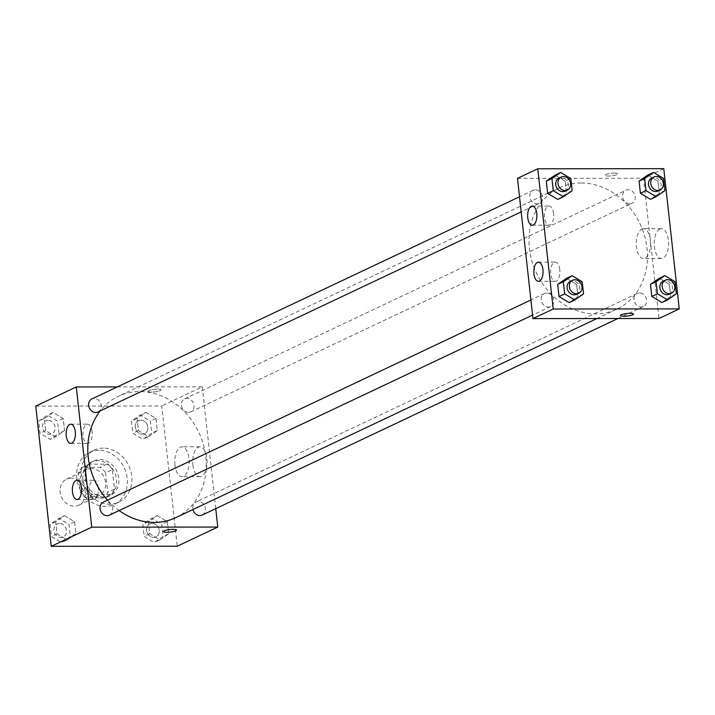 <?xml version="1.0" encoding="UTF-8"?>
<svg xmlns="http://www.w3.org/2000/svg" width="715" height="715" viewBox="0 0 715 715"><rect width="100%" height="100%" fill="white"/><g stroke="black" fill="none" stroke-linecap="round" stroke-linejoin="round"><path stroke-width="0.54" stroke-dasharray="3.58 2.68" d="M71.187 478.094A14.38 12.289 64.7 0 0 66.593 479.122A14.38 12.289 64.7 0 0 61.624 497.372A14.38 12.289 64.7 0 0 78.882 505.121A14.38 12.289 64.7 0 0 84.817 489.435A14.38 12.289 64.7 0 0 71.187 478.094M91.448 468.522A14.38 12.289 64.7 0 0 86.855 469.541A14.38 12.289 64.7 0 0 81.885 487.791A14.38 12.289 64.7 0 0 99.144 495.549A14.38 12.289 64.7 0 0 105.078 479.863A14.38 12.289 64.7 0 0 91.448 468.522M105.561 472.695L107.733 492.367A18.563 15.864 64.7 0 1 103.514 497.729L85.836 497.738A18.563 15.864 64.7 0 1 80.429 492.394L78.257 472.713A18.563 15.864 64.7 0 1 82.475 467.36L100.163 467.342A18.563 15.864 64.7 0 1 105.561 472.695L112.318 469.496L114.489 489.176L107.733 492.367M80.429 492.394L87.185 489.203L85.014 469.523L78.257 472.713M82.475 467.36L89.232 464.169L106.919 464.151L100.163 467.342M89.232 464.169A18.563 15.864 64.7 0 0 85.014 469.523M87.185 489.203A18.563 15.864 64.7 0 0 92.584 494.548L85.836 497.738M114.489 489.176A18.563 15.864 64.7 0 1 110.271 494.53L92.584 494.548M112.318 469.496A18.563 15.864 64.7 0 0 106.919 464.151M82.949 479.363A19.18 16.382 -115.3 0 1 91.556 462.015A19.18 16.382 -115.3 0 1 114.561 472.347A19.18 16.382 -115.3 0 1 107.947 496.684A19.18 16.382 -115.3 0 1 82.949 479.363M85.201 478.299A19.18 16.382 64.7 0 0 110.199 495.62A19.18 16.382 64.7 0 0 118.109 474.706A19.18 16.382 64.7 0 0 99.939 459.584A19.18 16.382 64.7 0 0 93.808 460.952A19.18 16.382 64.7 0 0 85.201 478.299M110.271 494.53L103.514 497.729M98.902 450.236A28.761 24.578 64.7 0 0 89.706 452.282A28.761 24.578 64.7 0 0 79.785 488.792A28.761 24.578 64.7 0 0 114.293 504.29A28.761 24.578 64.7 0 0 126.153 472.919A28.761 24.578 64.7 0 0 98.902 450.236M103.407 448.108A28.761 24.578 64.7 0 0 94.21 450.155A28.761 24.578 64.7 0 0 84.281 486.665A28.761 24.578 64.7 0 0 118.797 502.162A28.761 24.578 64.7 0 0 130.657 470.792A28.761 24.578 64.7 0 0 103.407 448.108M35.75 406.102L161.778 405.986L177.257 546.215M55.77 436.74L45.644 430.68L44.303 418.534L53.089 412.457L63.215 418.516L64.556 430.662L55.77 436.74L45.644 430.68L44.303 418.534L53.089 412.457L63.215 418.516L64.556 430.662L55.77 436.74L50.139 439.403L40.022 433.335L38.681 421.198L47.458 415.111L57.584 421.18L58.925 433.317L50.139 439.403M64.484 515.658L74.601 521.727L75.942 533.864L67.165 539.95L57.039 533.882L55.699 521.744L64.484 515.658L74.601 521.727L75.942 533.864L67.165 539.95L57.039 533.882L55.699 521.744L64.484 515.658L58.853 518.321L68.98 524.381L70.32 536.527L61.535 542.614L51.417 536.545L50.077 524.399L58.853 518.321M157.237 515.578L167.364 521.637L168.704 533.783L159.919 539.861L149.801 533.801L148.461 521.655L157.237 515.578L167.364 521.637L168.704 533.783L159.919 539.861L149.801 533.801L148.461 521.655L157.237 515.578L151.607 518.232L161.733 524.301L163.074 536.438L154.297 542.524L144.171 536.456L142.83 524.318L151.607 518.232M145.842 412.367L155.968 418.427L157.309 430.573L148.523 436.651L138.406 430.591L137.066 418.445L145.842 412.367L155.968 418.427L157.309 430.573L148.523 436.651L138.406 430.591L137.066 418.445L145.842 412.367L140.22 415.022L150.338 421.09L151.678 433.236L142.902 439.314L132.776 433.254L131.435 421.108L140.22 415.022M176.542 530.092L176.542 530.092A6.596 1.278 173.7 0 0 169.848 529.547A6.596 1.278 173.7 0 0 163.44 531.54L163.44 531.54M192.898 465.045A14.926 7.195 -90.1 0 0 199.923 476.655A14.926 7.195 -90.1 0 0 207.1 461.729A14.926 7.195 -90.1 0 0 199.896 446.804A14.926 7.195 -90.1 0 0 192.898 465.045M117.323 386.904L202.3 386.833L161.778 405.986M202.3 386.833L215.742 508.642M174.952 465.063A14.926 7.195 89.9 0 1 181.95 446.821A14.926 7.195 89.9 0 1 189.153 461.738A14.926 7.195 89.9 0 1 181.976 476.673A14.926 7.195 89.9 0 1 174.952 465.063M148.729 390.596A6.596 1.278 173.7 0 0 147.96 391.311A6.596 1.278 173.7 0 0 154.646 391.865A6.596 1.278 173.7 0 0 161.063 389.872A6.596 1.278 173.7 0 0 156.04 389.175A6.596 1.278 173.7 0 0 148.729 390.596A6.596 1.278 -6.3 0 1 156.04 389.183A6.596 1.278 -6.3 0 1 161.063 389.872A6.596 1.278 -6.3 0 1 154.655 391.865A6.596 1.278 -6.3 0 1 147.96 391.32A6.596 1.278 -6.3 0 1 148.738 390.596M98.286 487.755A9.59 4.621 -90.1 0 0 93.772 480.292A9.59 4.621 -90.1 0 0 89.161 489.882A9.59 4.621 -90.1 0 0 93.79 499.463A9.59 4.621 -90.1 0 0 98.286 487.755M92.092 431.663A9.59 4.621 -90.1 0 0 87.579 424.201A9.59 4.621 -90.1 0 0 82.967 433.791A9.59 4.621 -90.1 0 0 87.596 443.38A9.59 4.621 -90.1 0 0 92.092 431.663M188.483 412.367A7.195 6.149 64.7 0 0 190.78 411.858A7.195 6.149 64.7 0 0 193.256 402.724A7.195 6.149 64.7 0 0 184.631 398.854A7.195 6.149 64.7 0 0 181.664 406.692A7.195 6.149 64.7 0 0 188.483 412.367M109.413 515.149A7.195 6.149 64.7 0 0 112.38 507.31A7.195 6.149 64.7 0 0 105.57 501.635A7.195 6.149 64.7 0 0 103.273 502.145M98.018 411.938A7.195 6.149 64.7 0 0 100.985 404.1A7.195 6.149 64.7 0 0 94.174 398.434A7.195 6.149 64.7 0 0 91.877 398.943M202.175 515.059A7.195 6.149 64.7 0 0 205.134 507.221A7.195 6.149 64.7 0 0 198.323 501.555A7.195 6.149 64.7 0 0 196.026 502.064A7.195 6.149 64.7 0 0 192.961 509.518M175.711 517.678A67.112 57.352 64.7 0 0 203.382 444.489A67.112 57.352 64.7 0 0 139.8 391.561A67.112 57.352 64.7 0 0 118.341 396.325A67.112 57.352 64.7 0 0 100.225 410.902M107.518 500.134A67.112 57.352 64.7 0 0 119.11 510.564M581.009 182.977A67.112 57.352 64.7 0 0 559.55 187.741A67.112 57.352 64.7 0 0 536.384 272.933A67.112 57.352 64.7 0 0 616.92 309.094A67.112 57.352 64.7 0 0 644.599 235.905A67.112 57.352 64.7 0 0 581.009 182.977M629.692 203.784A7.195 6.149 -115.3 0 1 622.881 198.118A7.195 6.149 -115.3 0 1 625.84 190.27A7.195 6.149 -115.3 0 1 634.473 194.149A7.195 6.149 -115.3 0 1 631.989 203.275A7.195 6.149 -115.3 0 1 629.692 203.784M546.778 293.061A7.195 6.149 64.7 0 0 544.481 293.57A7.195 6.149 64.7 0 0 541.997 302.695A7.195 6.149 64.7 0 0 550.63 306.565A7.195 6.149 64.7 0 0 553.598 298.727A7.195 6.149 64.7 0 0 546.778 293.061M535.383 189.85A7.195 6.149 64.7 0 0 533.086 190.36A7.195 6.149 64.7 0 0 530.601 199.485A7.195 6.149 64.7 0 0 539.235 203.364A7.195 6.149 64.7 0 0 542.202 195.517A7.195 6.149 64.7 0 0 535.383 189.85M639.541 292.971A7.195 6.149 64.7 0 0 637.235 293.481A7.195 6.149 64.7 0 0 634.759 302.606A7.195 6.149 64.7 0 0 643.384 306.485A7.195 6.149 64.7 0 0 646.351 298.638A7.195 6.149 64.7 0 0 639.541 292.971M517.481 178.366L643.509 178.25L658.989 318.479M650.516 199.342L659.302 193.256L657.961 181.118L647.835 175.05L657.961 181.118L659.302 193.256L650.516 199.342M661.911 302.543L670.697 296.466L669.356 284.32L659.23 278.26L669.356 284.32L670.697 296.466L661.911 302.543M569.158 302.633L577.935 296.555L576.594 284.409L566.477 278.35L576.594 284.409L577.935 296.555L569.158 302.633M565.199 181.199L555.081 175.139L565.199 181.199L566.539 193.345L565.199 181.199L570.829 178.544M557.763 199.422L566.539 193.345L557.763 199.422M559.756 269.591A9.59 4.621 -90.1 0 0 555.242 262.137A9.59 4.621 -90.1 0 0 550.63 271.727A9.59 4.621 -90.1 0 0 555.26 281.308A9.59 4.621 -90.1 0 0 559.756 269.591M553.562 213.499A9.59 4.621 -90.1 0 0 549.049 206.045A9.59 4.621 -90.1 0 0 544.437 215.635A9.59 4.621 -90.1 0 0 549.066 225.216A9.59 4.621 -90.1 0 0 553.562 213.499M659.775 229.015A14.926 7.195 -90.1 0 0 654.234 245.245A14.926 7.195 -90.1 0 0 661.393 258.499A14.926 7.195 -90.1 0 0 668.57 243.565A14.926 7.195 -90.1 0 0 661.366 228.648A14.926 7.195 -90.1 0 0 659.775 229.015M663.77 168.668L643.509 178.25M614.578 173.093A6.596 1.278 173.7 0 0 604.926 175.282A6.596 1.278 173.7 0 0 611.62 175.836A6.596 1.278 173.7 0 0 618.028 173.834A6.596 1.278 173.7 0 0 614.578 173.093M641.829 229.032A14.926 7.195 89.9 0 1 643.42 228.666A14.926 7.195 89.9 0 1 650.623 243.583A14.926 7.195 89.9 0 1 643.446 258.517A14.926 7.195 89.9 0 1 636.287 245.263A14.926 7.195 89.9 0 1 641.829 229.032M614.578 173.102A6.596 1.278 -6.3 0 1 618.028 173.843A6.596 1.278 -6.3 0 1 611.62 175.836A6.596 1.278 -6.3 0 1 604.926 175.291A6.596 1.278 -6.3 0 1 614.578 173.102M633.508 314.064L633.508 314.064A6.596 1.278 173.7 0 0 626.823 313.51A6.596 1.278 173.7 0 0 620.405 315.512L620.405 315.512M657.88 191.039A7.195 6.149 64.7 0 0 660.839 183.192A7.195 6.149 64.7 0 0 654.028 177.526A7.195 6.149 64.7 0 0 651.731 178.035M663.583 178.455L657.961 181.118M664.923 190.601L659.302 193.256M669.276 294.24A7.195 6.149 64.7 0 0 672.234 286.402A7.195 6.149 64.7 0 0 665.424 280.736A7.195 6.149 64.7 0 0 663.127 281.245M674.978 281.665L669.356 284.32M676.319 293.802L670.697 296.466M565.118 191.12A7.195 6.149 64.7 0 0 568.085 183.281A7.195 6.149 64.7 0 0 561.275 177.615A7.195 6.149 64.7 0 0 558.978 178.124M572.17 190.682L566.539 193.345M576.513 294.33A7.195 6.149 64.7 0 0 579.481 286.492A7.195 6.149 64.7 0 0 572.67 280.816A7.195 6.149 64.7 0 0 570.373 281.326M582.225 281.746L576.594 284.409M583.565 293.892L577.935 296.555M140.784 420.161A7.195 6.149 64.7 0 0 138.487 420.67A7.195 6.149 64.7 0 0 136.002 429.795A7.195 6.149 64.7 0 0 144.627 433.674A7.195 6.149 64.7 0 0 147.594 425.827A7.195 6.149 64.7 0 0 140.784 420.161A7.195 6.149 64.7 0 0 138.469 420.679A7.195 6.149 64.7 0 0 135.984 429.804A7.195 6.149 64.7 0 0 144.609 433.683A7.195 6.149 64.7 0 0 147.576 425.836A7.195 6.149 64.7 0 0 140.766 420.17M148.523 436.651L142.902 439.314M138.406 430.591L132.776 433.254M137.066 418.445L131.435 421.108M155.968 418.427L150.338 421.09M157.309 430.573L151.678 433.236M152.179 523.371A7.195 6.149 64.7 0 0 149.882 523.88A7.195 6.149 64.7 0 0 147.397 533.006A7.195 6.149 64.7 0 0 156.022 536.876A7.195 6.149 64.7 0 0 158.989 529.037A7.195 6.149 64.7 0 0 152.179 523.371A7.195 6.149 64.7 0 0 149.864 523.889A7.195 6.149 64.7 0 0 147.379 533.015A7.195 6.149 64.7 0 0 156.004 536.885A7.195 6.149 64.7 0 0 158.971 529.046A7.195 6.149 64.7 0 0 152.161 523.371M159.919 539.861L154.288 542.524M149.801 533.801L144.171 536.456M148.461 521.655L142.83 524.318M167.364 521.637L161.733 524.301M168.704 533.783L163.074 536.438M48.03 420.25A7.195 6.149 64.7 0 0 45.724 420.76A7.195 6.149 64.7 0 0 43.249 429.885A7.195 6.149 64.7 0 0 51.873 433.755A7.195 6.149 64.7 0 0 54.84 425.917A7.195 6.149 64.7 0 0 48.03 420.25M45.644 430.68L40.022 433.335M44.303 418.534L38.681 421.198M53.089 412.457L47.458 415.111M63.215 418.516L57.584 421.18M64.556 430.662L58.925 433.317M48.012 420.25A7.195 6.149 64.7 0 0 45.706 420.769A7.195 6.149 64.7 0 0 43.231 429.894A7.195 6.149 64.7 0 0 51.855 433.764A7.195 6.149 64.7 0 0 54.823 425.925A7.195 6.149 64.7 0 0 48.012 420.25M59.425 523.452A7.195 6.149 64.7 0 0 57.12 523.961A7.195 6.149 64.7 0 0 54.644 533.095A7.195 6.149 64.7 0 0 63.269 536.965A7.195 6.149 64.7 0 0 66.236 529.127A7.195 6.149 64.7 0 0 59.425 523.452M67.165 539.95L61.535 542.614M57.039 533.882L51.417 536.545M55.699 521.744L50.077 524.399M74.601 521.727L68.98 524.381M75.942 533.864L70.32 536.527M59.408 523.46A7.195 6.149 64.7 0 0 57.102 523.97A7.195 6.149 64.7 0 0 54.626 533.104A7.195 6.149 64.7 0 0 63.251 536.974A7.195 6.149 64.7 0 0 66.218 529.136A7.195 6.149 64.7 0 0 59.408 523.46M78.882 505.121L99.144 495.549M66.593 479.122L86.855 469.541M93.808 460.952L91.556 462.015M110.199 495.62L107.947 496.684M94.21 450.155L89.706 452.282M118.797 502.162L114.293 504.29M199.896 446.804L181.95 446.821M199.923 476.655L181.976 476.673M76.988 499.481L93.79 499.463M76.97 480.31L93.772 480.292M70.794 443.389L87.596 443.38M70.776 424.218L87.579 424.201M559.55 187.741L118.341 396.325M616.92 309.094L596.953 318.532M190.78 411.858L631.989 203.275M184.631 398.854L625.84 190.27M544.481 293.57L530.905 299.987M550.63 306.565L532.577 315.101M533.086 190.36L519.51 196.777M539.235 203.364L521.181 211.89M637.235 293.481L196.026 502.064M643.384 306.485L617.93 318.515M538.458 281.326L555.26 281.308M538.44 262.146L555.242 262.137M532.264 225.234L549.066 225.216M532.246 206.054L549.049 206.045M661.366 228.648L643.42 228.666M661.393 258.499L643.446 258.517"/><path stroke-width="1.07" d="M215.742 508.642L217.78 527.053L177.257 546.215L51.23 546.332L35.75 406.102L76.273 386.949L117.323 386.904M163.44 531.54A6.596 1.278 173.7 0 0 168.472 532.228A6.596 1.278 173.7 0 0 175.765 530.807A6.596 1.278 -6.3 0 1 168.463 532.237A6.596 1.278 -6.3 0 1 163.44 531.54A6.596 1.278 -6.3 0 1 169.848 529.547A6.596 1.278 -6.3 0 1 176.542 530.092A6.596 1.278 -6.3 0 1 175.765 530.816A6.596 1.278 173.7 0 0 176.542 530.092M217.78 527.053L91.752 527.178L51.23 546.332M81.474 487.764A9.59 4.621 89.9 0 1 76.988 499.481A9.59 4.621 89.9 0 1 72.358 489.9A9.59 4.621 89.9 0 1 76.97 480.31A9.59 4.621 89.9 0 1 81.474 487.764M75.29 431.672A9.59 4.621 89.9 0 1 70.794 443.389A9.59 4.621 89.9 0 1 66.164 433.808A9.59 4.621 89.9 0 1 70.776 424.218A9.59 4.621 89.9 0 1 75.29 431.672M91.752 527.178L76.273 386.949M530.905 299.987L103.273 502.145A7.195 6.149 64.7 0 0 100.788 511.279A7.195 6.149 64.7 0 0 109.413 515.149L532.577 315.101M519.51 196.777L91.877 398.943A7.195 6.149 64.7 0 0 89.393 408.068A7.195 6.149 64.7 0 0 98.018 411.938L521.181 211.89M192.961 509.518A7.195 6.149 64.7 0 0 202.175 515.059L617.93 318.515M100.225 410.902A67.112 57.352 64.7 0 0 107.518 500.134M119.11 510.564A67.112 57.352 64.7 0 0 175.711 517.678L596.953 318.532M517.481 178.366L532.961 318.595L553.222 309.014L537.743 168.785L517.481 178.366M537.743 168.785L663.77 168.668L679.25 308.898L658.989 318.479L532.961 318.595M539.476 281.084A9.59 4.621 89.9 0 1 538.458 281.326A9.59 4.621 89.9 0 1 533.828 271.745A9.59 4.621 89.9 0 1 538.44 262.146A9.59 4.621 89.9 0 1 542.953 269.609A9.59 4.621 89.9 0 1 539.476 281.084M531.227 206.295A9.59 4.621 89.9 0 1 532.246 206.054A9.59 4.621 89.9 0 1 536.759 213.517A9.59 4.621 89.9 0 1 532.264 225.234A9.59 4.621 89.9 0 1 527.67 216.716A9.59 4.621 89.9 0 1 531.227 206.295M650.516 199.342L640.399 193.273L650.516 199.342L656.147 196.679L646.02 190.619L644.68 178.473L653.465 172.387L663.583 178.455L664.923 190.601L656.147 196.679M639.058 181.136L640.399 193.273L639.058 181.136L647.835 175.05L639.058 181.136L644.68 178.473M661.911 302.543L651.785 296.484L661.911 302.543L667.542 299.889L657.416 293.82L656.075 281.683L664.861 275.597L674.978 281.665L676.319 293.802L667.542 299.889M650.444 284.338L651.785 296.484L650.444 284.338L659.23 278.26L650.444 284.338L656.075 281.683M569.158 302.633L559.032 296.573L569.158 302.633L574.78 299.978L564.662 293.91L563.322 281.764L572.098 275.686L582.225 281.746L583.565 293.892L574.78 299.978M557.691 284.427L559.032 296.573L557.691 284.427L566.477 278.35L557.691 284.427L563.322 281.764M679.25 308.898L553.222 309.014M555.081 175.139L546.296 181.217L547.636 193.363L557.763 199.422L547.636 193.363L546.296 181.217L555.081 175.139L560.712 172.476L570.829 178.544L572.17 190.682L563.393 196.768L553.267 190.699L551.926 178.562L560.703 172.476M620.405 315.512A6.596 1.278 173.7 0 0 623.864 316.245A6.596 1.278 -6.3 0 1 620.405 315.512A6.596 1.278 -6.3 0 1 626.823 313.519A6.596 1.278 -6.3 0 1 633.508 314.064A6.596 1.278 -6.3 0 1 623.864 316.253A6.596 1.278 173.7 0 0 633.508 314.064M653.984 176.971L651.731 178.035A7.195 6.149 64.7 0 0 649.247 187.16A7.195 6.149 64.7 0 0 657.88 191.039L660.133 189.976A7.195 6.149 64.7 0 0 663.091 182.128A7.195 6.149 64.7 0 0 656.281 176.462A7.195 6.149 64.7 0 0 653.984 176.971A7.195 6.149 64.7 0 0 651.499 186.097A7.195 6.149 64.7 0 0 660.133 189.976M646.02 190.619L640.399 193.273M653.465 172.387L647.835 175.05M665.379 280.182L663.127 281.245A7.195 6.149 64.7 0 0 660.642 290.37A7.195 6.149 64.7 0 0 669.276 294.24L671.519 293.177A7.195 6.149 64.7 0 0 674.486 285.339A7.195 6.149 64.7 0 0 667.676 279.663A7.195 6.149 64.7 0 0 665.379 280.182A7.195 6.149 64.7 0 0 662.894 289.307A7.195 6.149 64.7 0 0 671.519 293.177M657.416 293.82L651.785 296.484M664.861 275.597L659.23 278.26M561.23 177.061L558.978 178.124A7.195 6.149 64.7 0 0 556.493 187.25A7.195 6.149 64.7 0 0 565.118 191.12L567.37 190.056A7.195 6.149 64.7 0 0 570.338 182.218A7.195 6.149 64.7 0 0 563.527 176.542A7.195 6.149 64.7 0 0 561.23 177.061A7.195 6.149 64.7 0 0 558.746 186.186A7.195 6.149 64.7 0 0 567.37 190.056M563.393 196.768L557.763 199.422M553.267 190.699L547.636 193.363M551.926 178.562L546.296 181.217M572.617 280.262L570.373 281.326A7.195 6.149 64.7 0 0 567.889 290.46A7.195 6.149 64.7 0 0 576.513 294.33L578.766 293.266A7.195 6.149 64.7 0 0 581.733 285.428A7.195 6.149 64.7 0 0 574.923 279.753A7.195 6.149 64.7 0 0 572.617 280.262A7.195 6.149 64.7 0 0 570.141 289.396A7.195 6.149 64.7 0 0 578.766 293.266M564.662 293.91L559.032 296.573M572.098 275.686L566.477 278.35"/></g></svg>
